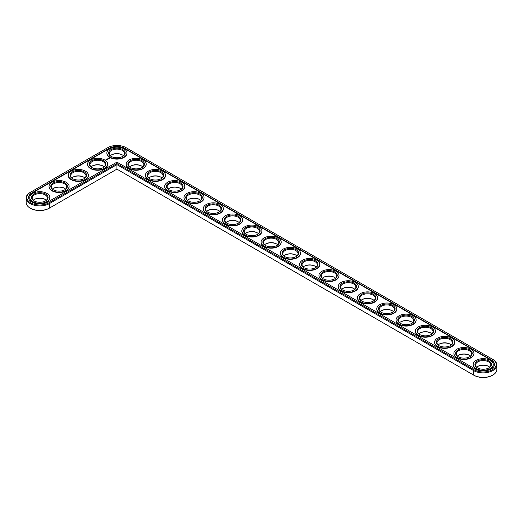 <?xml version="1.0" encoding="UTF-8"?>
<svg xmlns="http://www.w3.org/2000/svg" width="523" height="523" viewBox="0 0 523 523"><rect width="100%" height="100%" fill="white"/><g stroke="black" fill="none" stroke-linecap="round" stroke-linejoin="round"><path stroke-width="0.78" d="M30.144 192.464L30.609 192.196L30.144 192.464A13.631 7.871 0 0 0 26.15 198.027L26.15 202.525A13.631 7.871 0 0 0 30.144 208.095A13.631 7.871 0 0 0 49.423 208.095L116.904 169.132L474.041 375.324A12.977 7.492 0 0 0 492.391 375.324L492.856 375.056A13.631 7.871 0 0 0 496.85 369.493L496.85 364.995A13.631 7.871 0 0 0 492.856 359.432L126.082 147.676A12.977 7.492 0 0 0 107.725 147.676L30.609 192.196A12.977 7.492 0 0 0 30.609 202.793A12.977 7.492 0 0 0 48.959 202.793L116.904 163.568L474.041 369.761A12.977 7.492 0 0 0 492.391 369.761A12.977 7.492 0 0 0 492.391 359.164L492.856 359.432M30.144 208.095L30.609 208.363A12.977 7.492 0 0 0 48.959 208.363L49.423 208.095L48.959 208.363M122.519 155.017A8.29 4.785 0 0 0 111.281 155.017M141.805 166.151A8.29 4.785 0 0 0 130.56 166.151M161.084 177.284A8.29 4.785 0 0 0 149.84 177.284M180.363 188.411A8.29 4.785 0 0 0 169.119 188.411M199.642 199.544A8.29 4.785 0 0 0 188.398 199.544M103.24 166.151A8.29 4.785 0 0 0 92.002 166.151M218.921 210.677A8.29 4.785 0 0 0 207.683 210.677M238.2 221.804A8.29 4.785 0 0 0 226.962 221.804M257.479 232.938A8.29 4.785 0 0 0 246.241 232.938M276.759 244.071A8.29 4.785 0 0 0 265.521 244.071M296.038 255.198A8.29 4.785 0 0 0 284.8 255.198M83.961 177.284A8.29 4.785 0 0 0 72.723 177.284M64.682 188.411A8.29 4.785 0 0 0 53.444 188.411M45.403 199.544A8.29 4.785 0 0 0 34.165 199.544M315.317 266.331A8.29 4.785 0 0 0 304.079 266.331M334.602 277.465A8.29 4.785 0 0 0 323.358 277.465M353.881 288.591A8.29 4.785 0 0 0 342.637 288.591M373.161 299.725A8.29 4.785 0 0 0 361.916 299.725M392.44 310.858A8.29 4.785 0 0 0 381.195 310.858M411.719 321.985A8.29 4.785 0 0 0 400.481 321.985M430.998 333.118A8.29 4.785 0 0 0 419.76 333.118M450.277 344.252A8.29 4.785 0 0 0 439.039 344.252M469.556 355.379A8.29 4.785 0 0 0 458.318 355.379M488.835 366.512A8.29 4.785 0 0 0 477.597 366.512M474.041 375.324L473.577 375.056A13.631 7.871 0 0 0 492.856 375.056M123.467 155.756A7.636 4.406 0 0 0 122.297 154.886A7.636 4.406 0 0 0 111.504 154.886A7.636 4.406 0 0 0 110.333 155.756M142.746 166.883A7.636 4.406 0 0 0 141.583 166.02A7.636 4.406 0 0 0 130.783 166.02A7.636 4.406 0 0 0 129.612 166.883M162.025 178.016A7.636 4.406 0 0 0 160.862 177.147A7.636 4.406 0 0 0 150.062 177.147A7.636 4.406 0 0 0 148.898 178.016M181.304 189.149A7.636 4.406 0 0 0 180.141 188.28A7.636 4.406 0 0 0 169.341 188.28A7.636 4.406 0 0 0 168.177 189.149M200.59 200.276A7.636 4.406 0 0 0 199.42 199.413A7.636 4.406 0 0 0 188.62 199.413A7.636 4.406 0 0 0 187.456 200.276M104.188 166.883A7.636 4.406 0 0 0 103.018 166.02A7.636 4.406 0 0 0 92.225 166.02A7.636 4.406 0 0 0 91.054 166.883M219.869 211.41A7.636 4.406 0 0 0 218.699 210.54A7.636 4.406 0 0 0 207.899 210.54A7.636 4.406 0 0 0 206.735 211.41M239.148 222.543A7.636 4.406 0 0 0 237.978 221.674A7.636 4.406 0 0 0 227.185 221.674A7.636 4.406 0 0 0 226.014 222.543M258.427 233.67A7.636 4.406 0 0 0 257.257 232.807A7.636 4.406 0 0 0 246.464 232.807A7.636 4.406 0 0 0 245.294 233.67M277.706 244.803A7.636 4.406 0 0 0 276.536 243.934A7.636 4.406 0 0 0 265.743 243.934A7.636 4.406 0 0 0 264.573 244.803M296.986 255.937A7.636 4.406 0 0 0 295.815 255.067A7.636 4.406 0 0 0 285.022 255.067A7.636 4.406 0 0 0 283.852 255.937M84.909 178.016A7.636 4.406 0 0 0 83.739 177.147A7.636 4.406 0 0 0 72.945 177.147A7.636 4.406 0 0 0 71.775 178.016M65.63 189.149A7.636 4.406 0 0 0 64.46 188.28A7.636 4.406 0 0 0 53.666 188.28A7.636 4.406 0 0 0 52.496 189.149M46.351 200.276A7.636 4.406 0 0 0 45.181 199.413A7.636 4.406 0 0 0 34.387 199.413A7.636 4.406 0 0 0 33.217 200.276M316.265 267.063A7.636 4.406 0 0 0 315.101 266.2A7.636 4.406 0 0 0 304.301 266.2A7.636 4.406 0 0 0 303.131 267.063M335.544 278.197A7.636 4.406 0 0 0 334.38 277.327A7.636 4.406 0 0 0 323.58 277.327A7.636 4.406 0 0 0 322.41 278.197M354.823 289.33A7.636 4.406 0 0 0 353.659 288.461A7.636 4.406 0 0 0 342.859 288.461A7.636 4.406 0 0 0 341.696 289.33M374.102 300.457A7.636 4.406 0 0 0 372.938 299.587A7.636 4.406 0 0 0 362.138 299.587A7.636 4.406 0 0 0 360.975 300.457M393.388 311.59A7.636 4.406 0 0 0 392.217 310.721A7.636 4.406 0 0 0 381.417 310.721A7.636 4.406 0 0 0 380.254 311.59M412.667 322.724A7.636 4.406 0 0 0 411.496 321.854A7.636 4.406 0 0 0 400.703 321.854A7.636 4.406 0 0 0 399.533 322.724M431.946 333.851A7.636 4.406 0 0 0 430.775 332.981A7.636 4.406 0 0 0 419.982 332.981A7.636 4.406 0 0 0 418.812 333.851M451.225 344.984A7.636 4.406 0 0 0 450.055 344.114A7.636 4.406 0 0 0 439.261 344.114A7.636 4.406 0 0 0 438.091 344.984M470.504 356.117A7.636 4.406 0 0 0 469.334 355.248A7.636 4.406 0 0 0 458.54 355.248A7.636 4.406 0 0 0 457.37 356.117M489.783 367.244A7.636 4.406 0 0 0 488.613 366.375A7.636 4.406 0 0 0 477.819 366.375A7.636 4.406 0 0 0 476.649 367.244M116.904 169.132L116.904 164.64L473.577 370.565A13.631 7.871 0 0 0 488.436 372.271A13.631 7.871 0 0 0 496.85 364.995M26.15 198.027A13.631 7.871 0 0 0 34.564 205.304A13.631 7.871 0 0 0 49.423 203.597L116.904 164.64L116.904 163.568M111.281 156.488A7.636 4.406 180 0 1 109.268 153.507A7.636 4.406 180 0 1 116.904 149.101A7.636 4.406 180 0 1 124.539 153.507A7.636 4.406 180 0 1 122.519 156.488M111.039 156.357L111.039 156.357A8.29 4.785 180 0 1 111.039 149.591A8.29 4.785 180 0 1 122.761 149.591A8.29 4.785 180 0 1 122.761 156.357A8.29 4.785 180 0 1 111.039 156.357M475.276 369.048A11.231 6.485 0 0 0 487.514 370.454A11.231 6.485 0 0 0 494.451 364.459A11.231 6.485 0 0 0 491.162 359.876L124.847 148.388A11.231 6.485 0 0 0 108.961 148.388L31.838 192.909A11.231 6.485 0 0 0 28.549 197.498A11.231 6.485 0 0 0 35.486 203.486A11.231 6.485 0 0 0 47.724 202.081L116.904 162.143L475.276 369.048M109.804 157.07A10.035 5.792 180 0 1 106.869 152.971A10.035 5.792 180 0 1 116.904 147.179A10.035 5.792 180 0 1 126.939 152.971A10.035 5.792 180 0 1 120.741 158.325A10.035 5.792 180 0 1 109.804 157.07M494.444 364.642A11.231 6.485 0 0 0 491.162 360.229L124.847 148.741A11.231 6.485 0 0 0 108.961 148.741L31.838 193.268A11.231 6.485 0 0 0 28.556 197.674M126.932 153.147A10.035 5.792 180 0 1 126.939 153.331A10.035 5.792 180 0 1 120.741 158.678A10.035 5.792 180 0 1 109.804 157.423A10.035 5.792 180 0 1 106.869 153.331A10.035 5.792 180 0 1 106.875 153.147M146.211 164.281A10.035 5.792 180 0 1 146.218 164.457A10.035 5.792 180 0 1 140.02 169.812A10.035 5.792 180 0 1 129.089 168.556A10.035 5.792 180 0 1 126.148 164.457A10.035 5.792 180 0 1 126.154 164.281M165.49 175.414A10.035 5.792 180 0 1 165.497 175.591A10.035 5.792 180 0 1 159.299 180.945A10.035 5.792 180 0 1 148.369 179.69A10.035 5.792 180 0 1 145.427 175.591A10.035 5.792 180 0 1 145.433 175.414M109.712 158.247L109.444 157.828L108.725 157.992L109 158.404L109.712 158.247M108.81 158.528L108.189 158.534L108.81 158.528M108.444 158.75L107.928 158.619L108.444 158.809M108.104 159.005L107.444 158.894L108.104 159.005M107.307 159.162L107.738 159.188L106.98 159.169L107.378 159.41M107.025 159.626L106.836 159.247L107.025 159.626M106.901 159.698L106.476 159.456L106.901 159.672M106.522 159.92L106.097 159.672L106.522 159.92M105.692 159.933L106.071 159.966L105.692 159.933M105.633 160.215L105.195 160.123L105.633 160.215M184.769 186.541A10.035 5.792 180 0 1 184.776 186.724A10.035 5.792 180 0 1 178.578 192.072A10.035 5.792 180 0 1 167.648 190.817A10.035 5.792 180 0 1 164.706 186.724A10.035 5.792 180 0 1 164.712 186.541M204.048 197.674A10.035 5.792 180 0 1 204.055 197.851A10.035 5.792 180 0 1 197.857 203.205A10.035 5.792 180 0 1 186.927 201.95A10.035 5.792 180 0 1 183.985 197.851A10.035 5.792 180 0 1 183.991 197.674M107.653 164.281A10.035 5.792 180 0 1 107.653 164.457A10.035 5.792 180 0 1 101.462 169.812A10.035 5.792 180 0 1 90.525 168.556A10.035 5.792 180 0 1 87.589 164.457A10.035 5.792 180 0 1 87.596 164.281M88.374 175.414A10.035 5.792 180 0 1 88.374 175.591A10.035 5.792 180 0 1 82.183 180.945A10.035 5.792 180 0 1 71.246 179.69A10.035 5.792 180 0 1 68.31 175.591A10.035 5.792 180 0 1 68.31 175.414M223.328 208.808A10.035 5.792 180 0 1 223.334 208.984A10.035 5.792 180 0 1 217.143 214.338A10.035 5.792 180 0 1 206.206 213.077A10.035 5.792 180 0 1 203.264 208.984A10.035 5.792 180 0 1 203.27 208.808M242.607 219.935A10.035 5.792 180 0 1 242.613 220.118A10.035 5.792 180 0 1 236.422 225.465A10.035 5.792 180 0 1 225.485 224.21A10.035 5.792 180 0 1 222.55 220.118A10.035 5.792 180 0 1 222.55 219.935M261.892 231.068A10.035 5.792 180 0 1 261.892 231.244A10.035 5.792 180 0 1 255.701 236.599A10.035 5.792 180 0 1 244.764 235.343A10.035 5.792 180 0 1 241.829 231.244A10.035 5.792 180 0 1 241.829 231.068M281.171 242.201A10.035 5.792 180 0 1 281.171 242.378A10.035 5.792 180 0 1 274.98 247.732A10.035 5.792 180 0 1 264.043 246.47A10.035 5.792 180 0 1 261.108 242.378A10.035 5.792 180 0 1 261.108 242.201M300.45 253.328A10.035 5.792 180 0 1 300.45 253.505A10.035 5.792 180 0 1 294.259 258.859A10.035 5.792 180 0 1 283.322 257.604A10.035 5.792 180 0 1 280.387 253.505A10.035 5.792 180 0 1 280.393 253.328M69.095 186.541A10.035 5.792 180 0 1 69.095 186.724A10.035 5.792 180 0 1 62.904 192.072A10.035 5.792 180 0 1 51.967 190.817A10.035 5.792 180 0 1 49.031 186.724A10.035 5.792 180 0 1 49.031 186.541M49.809 197.674A10.035 5.792 180 0 1 49.816 197.851A10.035 5.792 180 0 1 43.625 203.205A10.035 5.792 180 0 1 32.688 201.95A10.035 5.792 180 0 1 29.752 197.851A10.035 5.792 180 0 1 29.752 197.674M319.73 264.461A10.035 5.792 180 0 1 319.736 264.638A10.035 5.792 180 0 1 313.539 269.992A10.035 5.792 180 0 1 302.601 268.737A10.035 5.792 180 0 1 299.666 264.638A10.035 5.792 180 0 1 299.672 264.461M339.009 275.595A10.035 5.792 180 0 1 339.015 275.771A10.035 5.792 180 0 1 332.818 281.119A10.035 5.792 180 0 1 321.887 279.864A10.035 5.792 180 0 1 318.945 275.771A10.035 5.792 180 0 1 318.952 275.595M358.288 286.722A10.035 5.792 180 0 1 358.294 286.898A10.035 5.792 180 0 1 352.097 292.252A10.035 5.792 180 0 1 341.166 290.997A10.035 5.792 180 0 1 338.224 286.898A10.035 5.792 180 0 1 338.231 286.722M377.567 297.855A10.035 5.792 180 0 1 377.573 298.032A10.035 5.792 180 0 1 371.376 303.386A10.035 5.792 180 0 1 360.445 302.131A10.035 5.792 180 0 1 357.503 298.032A10.035 5.792 180 0 1 357.51 297.855M396.846 308.982A10.035 5.792 180 0 1 396.852 309.165A10.035 5.792 180 0 1 390.661 314.513A10.035 5.792 180 0 1 379.724 313.257A10.035 5.792 180 0 1 376.782 309.165A10.035 5.792 180 0 1 376.789 308.982M416.125 320.115A10.035 5.792 180 0 1 416.131 320.292A10.035 5.792 180 0 1 409.94 325.646A10.035 5.792 180 0 1 399.003 324.391A10.035 5.792 180 0 1 396.061 320.292A10.035 5.792 180 0 1 396.068 320.115M435.404 331.249A10.035 5.792 180 0 1 435.411 331.425A10.035 5.792 180 0 1 429.22 336.779A10.035 5.792 180 0 1 418.282 335.524A10.035 5.792 180 0 1 415.347 331.425A10.035 5.792 180 0 1 415.347 331.249M454.69 342.375A10.035 5.792 180 0 1 454.69 342.558A10.035 5.792 180 0 1 448.499 347.906A10.035 5.792 180 0 1 437.561 346.651A10.035 5.792 180 0 1 434.626 342.558A10.035 5.792 180 0 1 434.626 342.375M473.969 353.509A10.035 5.792 180 0 1 473.969 353.685A10.035 5.792 180 0 1 467.778 359.04A10.035 5.792 180 0 1 456.841 357.784A10.035 5.792 180 0 1 453.905 353.685A10.035 5.792 180 0 1 453.905 353.509M493.248 364.642A10.035 5.792 180 0 1 493.248 364.819A10.035 5.792 180 0 1 487.057 370.173A10.035 5.792 180 0 1 476.12 368.918A10.035 5.792 180 0 1 473.184 364.819A10.035 5.792 180 0 1 473.191 364.642M129.089 168.197A10.035 5.792 180 0 1 126.148 164.104A10.035 5.792 180 0 1 136.183 158.312A10.035 5.792 180 0 1 146.218 164.104A10.035 5.792 180 0 1 140.02 169.452A10.035 5.792 180 0 1 129.089 168.197M130.319 167.484L130.319 167.484A8.29 4.785 180 0 1 130.319 160.718A8.29 4.785 180 0 1 142.04 160.718A8.29 4.785 180 0 1 142.04 167.484A8.29 4.785 180 0 1 130.319 167.484M130.56 167.621A7.636 4.406 180 0 1 128.547 164.64A7.636 4.406 180 0 1 136.183 160.228A7.636 4.406 180 0 1 143.818 164.64A7.636 4.406 180 0 1 141.805 167.621M148.369 179.33A10.035 5.792 180 0 1 145.427 175.231A10.035 5.792 180 0 1 155.462 169.439A10.035 5.792 180 0 1 165.497 175.231A10.035 5.792 180 0 1 159.299 180.585A10.035 5.792 180 0 1 148.369 179.33M149.598 178.618L149.598 178.618A8.29 4.785 180 0 1 149.598 171.851A8.29 4.785 180 0 1 161.319 171.851A8.29 4.785 180 0 1 161.319 178.618A8.29 4.785 180 0 1 149.598 178.618M149.84 178.748A7.636 4.406 180 0 1 147.826 175.767A7.636 4.406 180 0 1 155.462 171.361A7.636 4.406 180 0 1 163.098 175.767A7.636 4.406 180 0 1 161.084 178.748M167.648 190.464A10.035 5.792 180 0 1 164.706 186.365A10.035 5.792 180 0 1 174.741 180.572A10.035 5.792 180 0 1 184.776 186.365A10.035 5.792 180 0 1 178.578 191.719A10.035 5.792 180 0 1 167.648 190.464M168.883 189.751L168.883 189.751A8.29 4.785 180 0 1 168.883 182.985A8.29 4.785 180 0 1 180.605 182.985A8.29 4.785 180 0 1 180.605 189.751A8.29 4.785 180 0 1 168.883 189.751M169.119 189.882A7.636 4.406 180 0 1 167.105 186.901A7.636 4.406 180 0 1 174.741 182.494A7.636 4.406 180 0 1 182.377 186.901A7.636 4.406 180 0 1 180.363 189.882M186.927 201.59A10.035 5.792 180 0 1 183.985 197.498A10.035 5.792 180 0 1 194.02 191.706A10.035 5.792 180 0 1 204.055 197.498A10.035 5.792 180 0 1 197.857 202.846A10.035 5.792 180 0 1 186.927 201.59M188.162 200.878L188.162 200.878A8.29 4.785 180 0 1 188.162 194.111A8.29 4.785 180 0 1 199.884 194.111A8.29 4.785 180 0 1 199.884 200.878A8.29 4.785 180 0 1 188.162 200.878M188.398 201.015A7.636 4.406 180 0 1 186.384 198.027A7.636 4.406 180 0 1 194.02 193.621A7.636 4.406 180 0 1 201.656 198.027A7.636 4.406 180 0 1 199.642 201.015M90.525 168.197A10.035 5.792 180 0 1 87.589 164.104A10.035 5.792 180 0 1 97.624 158.312A10.035 5.792 180 0 1 107.653 164.104A10.035 5.792 180 0 1 101.462 169.452A10.035 5.792 180 0 1 90.525 168.197M91.76 167.484L91.76 167.484A8.29 4.785 180 0 1 91.76 160.718A8.29 4.785 180 0 1 103.482 160.718A8.29 4.785 180 0 1 103.482 167.484A8.29 4.785 180 0 1 91.76 167.484M92.002 167.621A7.636 4.406 180 0 1 89.989 164.64A7.636 4.406 180 0 1 97.624 160.228A7.636 4.406 180 0 1 105.254 164.64A7.636 4.406 180 0 1 103.24 167.621M206.206 212.724A10.035 5.792 180 0 1 203.264 208.625A10.035 5.792 180 0 1 213.299 202.832A10.035 5.792 180 0 1 223.334 208.625A10.035 5.792 180 0 1 217.143 213.979A10.035 5.792 180 0 1 206.206 212.724M207.441 212.011L207.441 212.011A8.29 4.785 180 0 1 207.441 205.245A8.29 4.785 180 0 1 219.163 205.245A8.29 4.785 180 0 1 219.163 212.011A8.29 4.785 180 0 1 207.441 212.011M207.683 212.142A7.636 4.406 180 0 1 205.663 209.161A7.636 4.406 180 0 1 213.299 204.755A7.636 4.406 180 0 1 220.935 209.161A7.636 4.406 180 0 1 218.921 212.142M225.485 223.857A10.035 5.792 180 0 1 222.55 219.758A10.035 5.792 180 0 1 232.578 213.966A10.035 5.792 180 0 1 242.613 219.758A10.035 5.792 180 0 1 236.422 225.112A10.035 5.792 180 0 1 225.485 223.857M226.721 223.144L226.721 223.144A8.29 4.785 180 0 1 226.721 216.372A8.29 4.785 180 0 1 238.442 216.372A8.29 4.785 180 0 1 238.442 223.144A8.29 4.785 180 0 1 226.721 223.144M226.962 223.275A7.636 4.406 180 0 1 224.949 220.294A7.636 4.406 180 0 1 232.578 215.888A7.636 4.406 180 0 1 240.214 220.294A7.636 4.406 180 0 1 238.2 223.275M244.764 234.984A10.035 5.792 180 0 1 241.829 230.891A10.035 5.792 180 0 1 251.857 225.099A10.035 5.792 180 0 1 261.892 230.891A10.035 5.792 180 0 1 255.701 236.239A10.035 5.792 180 0 1 244.764 234.984M246 234.271L246 234.271A8.29 4.785 180 0 1 246 227.505A8.29 4.785 180 0 1 257.721 227.505A8.29 4.785 180 0 1 257.721 234.271A8.29 4.785 180 0 1 246 234.271M246.241 234.409A7.636 4.406 180 0 1 244.228 231.421A7.636 4.406 180 0 1 251.857 227.015A7.636 4.406 180 0 1 259.493 231.421A7.636 4.406 180 0 1 257.479 234.409M264.043 246.117A10.035 5.792 180 0 1 261.108 242.018A10.035 5.792 180 0 1 271.143 236.226A10.035 5.792 180 0 1 281.171 242.018A10.035 5.792 180 0 1 274.98 247.372A10.035 5.792 180 0 1 264.043 246.117M265.279 245.405L265.279 245.405A8.29 4.785 180 0 1 265.279 238.638A8.29 4.785 180 0 1 277 238.638A8.29 4.785 180 0 1 277 245.405A8.29 4.785 180 0 1 265.279 245.405M265.521 245.535A7.636 4.406 180 0 1 263.507 242.554A7.636 4.406 180 0 1 271.143 238.148A7.636 4.406 180 0 1 278.772 242.554A7.636 4.406 180 0 1 276.759 245.535M283.322 257.251A10.035 5.792 180 0 1 280.387 253.152A10.035 5.792 180 0 1 290.422 247.359A10.035 5.792 180 0 1 300.45 253.152A10.035 5.792 180 0 1 294.259 258.506A10.035 5.792 180 0 1 283.322 257.251M284.558 256.538L284.558 256.538A8.29 4.785 180 0 1 284.558 249.765A8.29 4.785 180 0 1 296.28 249.765A8.29 4.785 180 0 1 296.28 256.538A8.29 4.785 180 0 1 284.558 256.538M284.8 256.669A7.636 4.406 180 0 1 282.786 253.688A7.636 4.406 180 0 1 290.422 249.281A7.636 4.406 180 0 1 298.051 253.688A7.636 4.406 180 0 1 296.038 256.669M71.246 179.33A10.035 5.792 180 0 1 68.31 175.231A10.035 5.792 180 0 1 78.345 169.439A10.035 5.792 180 0 1 88.374 175.231A10.035 5.792 180 0 1 82.183 180.585A10.035 5.792 180 0 1 71.246 179.33M72.481 178.618L72.481 178.618A8.29 4.785 180 0 1 72.481 171.851A8.29 4.785 180 0 1 84.203 171.851A8.29 4.785 180 0 1 84.203 178.618A8.29 4.785 180 0 1 72.481 178.618M72.723 178.748A7.636 4.406 180 0 1 70.71 175.767A7.636 4.406 180 0 1 78.345 171.361A7.636 4.406 180 0 1 85.975 175.767A7.636 4.406 180 0 1 83.961 178.748M51.967 190.464A10.035 5.792 180 0 1 49.031 186.365A10.035 5.792 180 0 1 59.06 180.572A10.035 5.792 180 0 1 69.095 186.365A10.035 5.792 180 0 1 62.904 191.719A10.035 5.792 180 0 1 51.967 190.464M53.202 189.751L53.202 189.751A8.29 4.785 180 0 1 53.202 182.985A8.29 4.785 180 0 1 64.924 182.985A8.29 4.785 180 0 1 64.924 189.751A8.29 4.785 180 0 1 53.202 189.751M53.444 189.882A7.636 4.406 180 0 1 51.431 186.901A7.636 4.406 180 0 1 59.06 182.494A7.636 4.406 180 0 1 66.696 186.901A7.636 4.406 180 0 1 64.682 189.882M32.688 201.59A10.035 5.792 180 0 1 29.752 197.498A10.035 5.792 180 0 1 39.781 191.706A10.035 5.792 180 0 1 49.816 197.498A10.035 5.792 180 0 1 43.625 202.846A10.035 5.792 180 0 1 32.688 201.59M33.923 200.878L33.923 200.878A8.29 4.785 180 0 1 33.923 194.111A8.29 4.785 180 0 1 45.645 194.111A8.29 4.785 180 0 1 45.645 200.878A8.29 4.785 180 0 1 33.923 200.878M34.165 201.015A7.636 4.406 180 0 1 32.151 198.027A7.636 4.406 180 0 1 39.781 193.621A7.636 4.406 180 0 1 47.416 198.027A7.636 4.406 180 0 1 45.403 201.015M302.601 268.377A10.035 5.792 180 0 1 299.666 264.285A10.035 5.792 180 0 1 309.701 258.493A10.035 5.792 180 0 1 319.736 264.285A10.035 5.792 180 0 1 313.539 269.633A10.035 5.792 180 0 1 302.601 268.377M303.837 267.665L303.837 267.665A8.29 4.785 180 0 1 303.837 260.899A8.29 4.785 180 0 1 315.559 260.899A8.29 4.785 180 0 1 315.559 267.665A8.29 4.785 180 0 1 303.837 267.665M304.079 267.802A7.636 4.406 180 0 1 302.065 264.815A7.636 4.406 180 0 1 309.701 260.408A7.636 4.406 180 0 1 317.337 264.815A7.636 4.406 180 0 1 315.317 267.802M321.887 279.511A10.035 5.792 180 0 1 318.945 275.412A10.035 5.792 180 0 1 328.98 269.62A10.035 5.792 180 0 1 339.015 275.412A10.035 5.792 180 0 1 332.818 280.766A10.035 5.792 180 0 1 321.887 279.511M323.116 278.798L323.116 278.798A8.29 4.785 180 0 1 323.116 272.032A8.29 4.785 180 0 1 334.838 272.032A8.29 4.785 180 0 1 334.838 278.798A8.29 4.785 180 0 1 323.116 278.798M323.358 278.929A7.636 4.406 180 0 1 321.344 275.948A7.636 4.406 180 0 1 328.98 271.542A7.636 4.406 180 0 1 336.616 275.948A7.636 4.406 180 0 1 334.602 278.929M341.166 290.644A10.035 5.792 180 0 1 338.224 286.545A10.035 5.792 180 0 1 348.259 280.753A10.035 5.792 180 0 1 358.294 286.545A10.035 5.792 180 0 1 352.097 291.899A10.035 5.792 180 0 1 341.166 290.644M342.395 289.932L342.395 289.932A8.29 4.785 180 0 1 342.395 283.159A8.29 4.785 180 0 1 354.117 283.159A8.29 4.785 180 0 1 354.117 289.932A8.29 4.785 180 0 1 342.395 289.932M342.637 290.062A7.636 4.406 180 0 1 340.623 287.081A7.636 4.406 180 0 1 348.259 282.668A7.636 4.406 180 0 1 355.895 287.081A7.636 4.406 180 0 1 353.881 290.062M360.445 301.771A10.035 5.792 180 0 1 357.503 297.679A10.035 5.792 180 0 1 367.538 291.88A10.035 5.792 180 0 1 377.573 297.679A10.035 5.792 180 0 1 371.376 303.026A10.035 5.792 180 0 1 360.445 301.771M361.681 301.058L361.681 301.058A8.29 4.785 180 0 1 361.681 294.292A8.29 4.785 180 0 1 373.402 294.292A8.29 4.785 180 0 1 373.402 301.058A8.29 4.785 180 0 1 361.681 301.058M361.916 301.196A7.636 4.406 180 0 1 359.902 298.208A7.636 4.406 180 0 1 367.538 293.802A7.636 4.406 180 0 1 375.174 298.208A7.636 4.406 180 0 1 373.161 301.196M379.724 312.904A10.035 5.792 180 0 1 376.782 308.805A10.035 5.792 180 0 1 386.817 303.013A10.035 5.792 180 0 1 396.852 308.805A10.035 5.792 180 0 1 390.661 314.16A10.035 5.792 180 0 1 379.724 312.904M380.96 312.192L380.96 312.192A8.29 4.785 180 0 1 380.96 305.425A8.29 4.785 180 0 1 392.681 305.425A8.29 4.785 180 0 1 392.681 312.192A8.29 4.785 180 0 1 380.96 312.192M381.195 312.323A7.636 4.406 180 0 1 379.182 309.341A7.636 4.406 180 0 1 386.817 304.935A7.636 4.406 180 0 1 394.453 309.341A7.636 4.406 180 0 1 392.44 312.323M399.003 324.031A10.035 5.792 180 0 1 396.061 319.939A10.035 5.792 180 0 1 406.096 314.146A10.035 5.792 180 0 1 416.131 319.939A10.035 5.792 180 0 1 409.94 325.293A10.035 5.792 180 0 1 399.003 324.031M400.239 323.325A8.29 4.785 180 0 1 400.239 323.319A8.29 4.785 180 0 1 400.239 316.552A8.29 4.785 180 0 1 411.961 316.552A8.29 4.785 180 0 1 411.961 323.319A8.29 4.785 180 0 1 400.239 323.325M400.481 323.456A7.636 4.406 180 0 1 398.461 320.475A7.636 4.406 180 0 1 406.096 316.062A7.636 4.406 180 0 1 413.732 320.475A7.636 4.406 180 0 1 411.719 323.456M418.282 335.165A10.035 5.792 180 0 1 415.347 331.072A10.035 5.792 180 0 1 425.376 325.273A10.035 5.792 180 0 1 435.411 331.072A10.035 5.792 180 0 1 429.22 336.42A10.035 5.792 180 0 1 418.282 335.165M419.518 334.452L419.518 334.452A8.29 4.785 180 0 1 419.518 327.686A8.29 4.785 180 0 1 431.24 327.686A8.29 4.785 180 0 1 431.24 334.452A8.29 4.785 180 0 1 419.518 334.452M419.76 334.589A7.636 4.406 180 0 1 417.746 331.602A7.636 4.406 180 0 1 425.376 327.195A7.636 4.406 180 0 1 433.011 331.602A7.636 4.406 180 0 1 430.998 334.589M437.561 346.298A10.035 5.792 180 0 1 434.626 342.199A10.035 5.792 180 0 1 444.655 336.407A10.035 5.792 180 0 1 454.69 342.199A10.035 5.792 180 0 1 448.499 347.553A10.035 5.792 180 0 1 437.561 346.298M438.797 345.585L438.797 345.585A8.29 4.785 180 0 1 438.797 338.819A8.29 4.785 180 0 1 450.519 338.819A8.29 4.785 180 0 1 450.519 345.585A8.29 4.785 180 0 1 438.797 345.585M439.039 345.716A7.636 4.406 180 0 1 437.025 342.735A7.636 4.406 180 0 1 444.655 338.329A7.636 4.406 180 0 1 452.29 342.735A7.636 4.406 180 0 1 450.277 345.716M456.841 357.425A10.035 5.792 180 0 1 453.905 353.332A10.035 5.792 180 0 1 463.94 347.54A10.035 5.792 180 0 1 473.969 353.332A10.035 5.792 180 0 1 467.778 358.686A10.035 5.792 180 0 1 456.841 357.425M458.076 356.712L458.076 356.712A8.29 4.785 180 0 1 458.076 349.946A8.29 4.785 180 0 1 469.798 349.946A8.29 4.785 180 0 1 469.798 356.712A8.29 4.785 180 0 1 458.076 356.712M458.318 356.849A7.636 4.406 180 0 1 456.304 353.868A7.636 4.406 180 0 1 463.94 349.456A7.636 4.406 180 0 1 471.569 353.868A7.636 4.406 180 0 1 469.556 356.849M476.12 368.558A10.035 5.792 180 0 1 473.184 364.459A10.035 5.792 180 0 1 483.219 358.667A10.035 5.792 180 0 1 493.248 364.459A10.035 5.792 180 0 1 487.057 369.813A10.035 5.792 180 0 1 476.12 368.558M477.355 367.846L477.355 367.846A8.29 4.785 180 0 1 477.355 361.079A8.29 4.785 180 0 1 489.077 361.079A8.29 4.785 180 0 1 489.077 367.846A8.29 4.785 180 0 1 477.355 367.846M477.597 367.983A7.636 4.406 180 0 1 475.584 364.995A7.636 4.406 180 0 1 483.219 360.589A7.636 4.406 180 0 1 490.849 364.995A7.636 4.406 180 0 1 488.835 367.983M109.104 157.854L109.49 158.116M109.32 158.26L108.954 158.116L109.32 158.351M473.577 375.056L473.577 370.565L474.041 369.761M49.423 208.095L49.423 203.597L48.959 202.793M491.162 359.876L491.162 360.229M124.847 148.388L124.847 148.741M108.961 148.388L108.961 148.741M31.838 192.909L31.838 193.268M106.869 152.971L106.869 153.331M126.939 152.971L126.939 153.331M126.148 164.104L126.148 164.457M146.218 164.104L146.218 164.457M145.427 175.231L145.427 175.591M165.497 175.231L165.497 175.591M164.706 186.365L164.706 186.724M184.776 186.365L184.776 186.724M183.985 197.498L183.985 197.851M204.055 197.498L204.055 197.851M87.589 164.104L87.589 164.457M107.653 164.104L107.653 164.457M203.264 208.625L203.264 208.984M223.334 208.625L223.334 208.984M222.55 219.758L222.55 220.118M242.613 219.758L242.613 220.118M241.829 230.891L241.829 231.244M261.892 230.891L261.892 231.244M261.108 242.018L261.108 242.378M281.171 242.018L281.171 242.378M280.387 253.152L280.387 253.505M300.45 253.152L300.45 253.505M68.31 175.231L68.31 175.591M88.374 175.231L88.374 175.591M49.031 186.365L49.031 186.724M69.095 186.365L69.095 186.724M29.752 197.498L29.752 197.851M49.816 197.498L49.816 197.851M299.666 264.285L299.666 264.638M319.736 264.285L319.736 264.638M318.945 275.412L318.945 275.771M339.015 275.412L339.015 275.771M338.224 286.545L338.224 286.898M358.294 286.545L358.294 286.898M357.503 297.679L357.503 298.032M377.573 297.679L377.573 298.032M376.782 308.805L376.782 309.165M396.852 308.805L396.852 309.165M396.061 319.939L396.061 320.292M416.131 319.939L416.131 320.292M415.347 331.072L415.347 331.425M435.411 331.072L435.411 331.425M434.626 342.199L434.626 342.558M454.69 342.199L454.69 342.558M453.905 353.332L453.905 353.685M473.969 353.332L473.969 353.685M473.184 364.459L473.184 364.819M493.248 364.459L493.248 364.819"/></g></svg>
